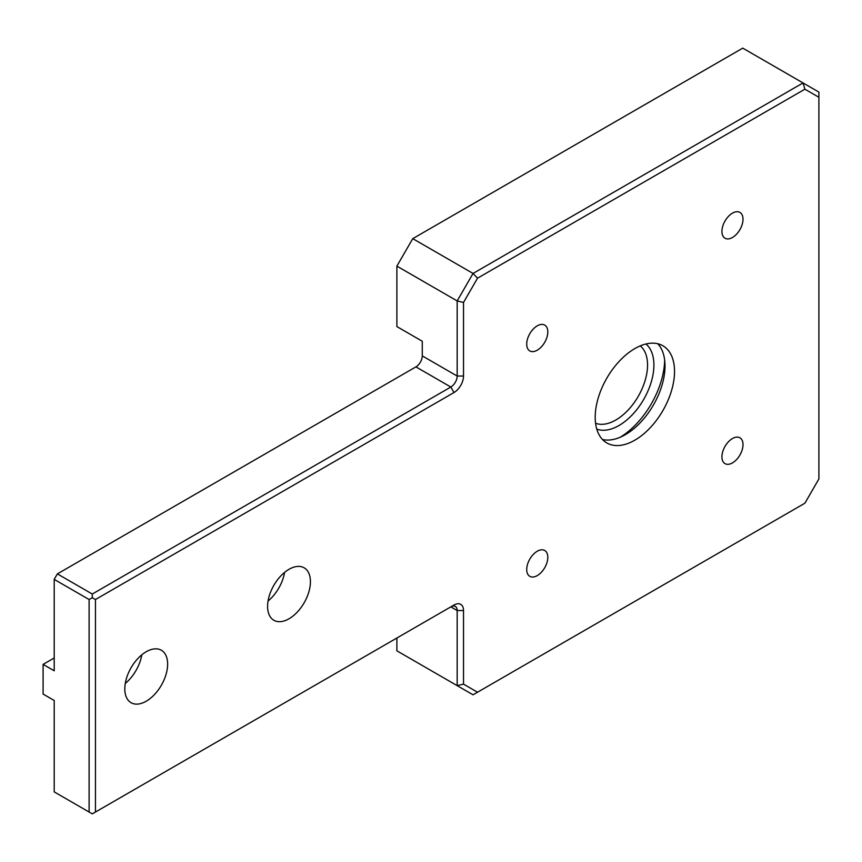 <?xml version="1.0" encoding="UTF-8"?>
<svg xmlns="http://www.w3.org/2000/svg" width="862" height="862" viewBox="0 0 862 862"><rect width="100%" height="100%" fill="white"/><g stroke="black" fill="none" stroke-linecap="round" stroke-linejoin="round"><path stroke-width="1.29" d="M674.526 371.468A56.095 32.39 -60 0 1 650.045 427.908A56.095 32.39 -60 0 1 606.816 442.939A56.095 32.39 -60 0 1 595.2 417.262A56.095 32.39 -60 0 1 619.692 360.812A56.095 32.39 -60 0 1 662.91 345.781A56.095 32.39 -60 0 1 674.526 371.468M602.463 439.491A56.095 32.39 120 0 0 653.396 405.054A56.095 32.39 120 0 0 657.749 343.744M92.277 597.7L89.109 599.532L89.109 812.036L92.277 813.868L95.456 812.036L95.456 599.532L92.277 597.7L92.277 594.037L57.377 573.887L54.209 579.383L89.109 599.532M54.209 579.383L54.209 670.798L43.1 664.386L43.1 694.061L54.209 700.472L54.209 791.887L89.109 812.036M95.456 599.532L454.005 392.533A13.458 7.769 120 0 0 463.519 376.037L463.519 302.454L457.172 300.935L457.172 376.037A8.976 5.183 -60 0 1 450.826 387.038L92.277 594.037M454.005 605.038L450.826 606.87A8.976 5.183 -60 0 1 455.319 606.417A8.976 5.183 -60 0 1 457.172 610.533L457.172 685.635L463.519 684.126L463.519 610.533A13.458 7.769 120 0 0 454.005 605.038L95.456 812.036M412.758 238.645L396.886 266.121L457.172 300.935L473.044 273.448L477.526 278.189L804.892 89.185L803.039 82.935L473.044 273.448L412.758 238.645L742.753 48.132L818.9 92.094L818.9 478.949L804.892 503.203L473.044 694.804L396.886 650.832L396.886 638.009M477.526 692.208L463.519 684.126M804.892 89.185L818.9 97.277M463.519 302.454L477.526 278.189M743.012 219.228A14.913 8.609 -60 0 1 736.504 234.227A14.913 8.609 -60 0 1 725.007 238.224A14.913 8.609 -60 0 1 721.925 231.404A14.913 8.609 -60 0 1 728.433 216.394A14.913 8.609 -60 0 1 739.919 212.397A14.913 8.609 -60 0 1 743.012 219.228M732.463 462.894A14.913 8.609 -60 0 1 725.007 463.627A14.913 8.609 -60 0 1 722.722 451.677A14.913 8.609 -60 0 1 732.463 438.532A14.913 8.609 -60 0 1 739.919 437.799A14.913 8.609 -60 0 1 742.214 449.748A14.913 8.609 -60 0 1 732.463 462.894M526.714 569.502A14.913 8.609 -60 0 1 533.233 554.492A14.913 8.609 -60 0 1 544.719 550.495A14.913 8.609 -60 0 1 547.812 557.326A14.913 8.609 -60 0 1 541.304 572.336A14.913 8.609 -60 0 1 529.807 576.333A14.913 8.609 -60 0 1 526.714 569.502M537.263 325.836A14.913 8.609 -60 0 1 544.719 325.093A14.913 8.609 -60 0 1 547.004 337.042A14.913 8.609 -60 0 1 537.263 350.187A14.913 8.609 -60 0 1 529.807 350.931A14.913 8.609 -60 0 1 527.522 338.971A14.913 8.609 -60 0 1 537.263 325.836M167.637 664.117A30.289 17.488 -60 0 1 154.417 694.6A30.289 17.488 -60 0 1 131.078 702.713A30.289 17.488 -60 0 1 131.078 667.738A30.289 17.488 -60 0 1 161.366 650.25A30.289 17.488 -60 0 1 167.637 664.117M310.428 581.678A30.289 17.488 -60 0 1 297.207 612.16A30.289 17.488 -60 0 1 273.868 620.274A30.289 17.488 -60 0 1 273.868 585.298A30.289 17.488 -60 0 1 304.157 567.81A30.289 17.488 -60 0 1 310.428 581.678M396.886 266.121L396.886 326.579L422.272 341.233L422.272 355.887A8.976 5.183 -60 0 1 415.926 366.878L57.377 573.887M268.05 601.029A30.289 17.488 120 0 0 284.579 572.4M125.27 683.458A30.289 17.488 120 0 0 141.788 654.84M54.209 657.975L43.1 664.386M664.677 360.251A64.618 37.314 -60 0 1 620.231 437.239M415.926 366.878L450.826 387.038L454.005 392.533M422.272 355.887L457.172 376.037L463.519 376.037M463.519 610.533L457.172 610.533L450.826 606.87M640.25 345.877A44.878 25.903 -60 0 1 643.925 350.134A44.878 25.903 -60 0 1 635.79 400.313A44.878 25.903 -60 0 1 595.567 423.264M596.773 429.104A49.36 28.5 120 0 0 640.994 403.804A49.36 28.5 120 0 0 649.916 348.636A49.36 28.5 120 0 0 645.907 344.003"/></g></svg>
